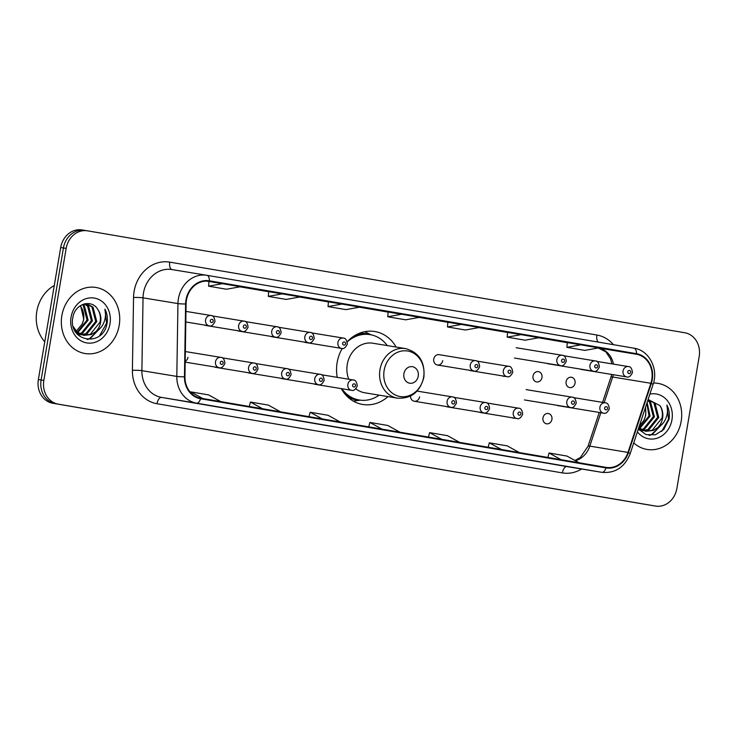 <?xml version="1.0" encoding="UTF-8"?>
<svg xmlns="http://www.w3.org/2000/svg" width="736" height="736" viewBox="0 0 736 736"><rect width="100%" height="100%" fill="white"/><g stroke="black" fill="none" stroke-linecap="round" stroke-linejoin="round"><path stroke-width="1.1" d="M342.24 348.468A36.966 32.108 99.3 0 0 337.134 362.6A36.966 32.108 99.3 0 0 337.254 377.347M341.274 388.617A36.966 32.108 99.3 0 0 362.784 404.478A36.966 32.108 99.3 0 0 387.964 396.603M214.535 366.951A5.235 4.545 99.3 0 0 215.74 367.356A5.235 4.545 99.3 0 0 217.01 367.356M247.618 372.6A5.235 4.545 99.3 0 0 248.823 372.996A5.235 4.545 99.3 0 0 250.093 373.005M280.71 378.24A5.235 4.545 99.3 0 0 281.906 378.644A5.235 4.545 99.3 0 0 283.176 378.644M313.794 383.888A5.235 4.545 99.3 0 0 314.999 384.293A5.235 4.545 99.3 0 0 316.259 384.293M410.541 396.042A5.235 4.545 99.3 0 0 414.248 401.23A5.235 4.545 99.3 0 0 419.575 396.833M446.136 406.474A5.235 4.545 99.3 0 0 447.332 406.879A5.235 4.545 99.3 0 0 448.601 406.879M479.219 412.123A5.235 4.545 99.3 0 0 480.424 412.519A5.235 4.545 99.3 0 0 481.684 412.528M512.302 417.763A5.235 4.545 99.3 0 0 513.507 418.168A5.235 4.545 99.3 0 0 514.777 418.177M542.966 417.892A5.235 4.545 99.3 0 0 546.59 423.816A5.235 4.545 99.3 0 0 551.917 419.419A5.235 4.545 99.3 0 0 548.292 413.494A5.235 4.545 99.3 0 0 542.966 417.892M185.196 361.293A5.235 4.545 99.3 0 0 187.984 357.31M566.113 381.653A5.235 4.545 99.3 0 0 569.738 387.578A5.235 4.545 99.3 0 0 575.064 383.18A5.235 4.545 99.3 0 0 571.44 377.255A5.235 4.545 99.3 0 0 566.113 381.653M533.03 376.004A5.235 4.545 99.3 0 0 536.654 381.929A5.235 4.545 99.3 0 0 541.981 377.531A5.235 4.545 99.3 0 0 538.356 371.606A5.235 4.545 99.3 0 0 533.03 376.004M502.366 375.884A5.235 4.545 99.3 0 0 503.571 376.289A5.235 4.545 99.3 0 0 504.841 376.289M469.283 370.236A5.235 4.545 99.3 0 0 470.488 370.64A5.235 4.545 99.3 0 0 471.748 370.64M437.396 364.992L473.883 370.99A5.235 4.545 -80.7 0 1 470.258 365.065A5.235 4.545 -80.7 0 1 475.585 360.668L439.098 354.669A5.235 4.545 99.3 0 0 433.771 359.067A5.235 4.545 99.3 0 0 437.396 364.992A5.235 4.545 99.3 0 0 442.732 360.594M237.691 330.712A5.235 4.545 99.3 0 0 238.887 331.117A5.235 4.545 99.3 0 0 240.157 331.117M204.599 325.064A5.235 4.545 99.3 0 0 205.804 325.468A5.235 4.545 99.3 0 0 207.074 325.468M270.774 336.361A5.235 4.545 99.3 0 0 271.97 336.757A5.235 4.545 99.3 0 0 273.24 336.766M303.858 342.001A5.235 4.545 99.3 0 0 305.063 342.406A5.235 4.545 99.3 0 0 306.323 342.415M396.115 347.052A36.966 32.108 99.3 0 0 374.79 331.522A36.966 32.108 99.3 0 0 347.217 341.752M84.649 230.359L82.11 229.945A20.921 18.179 99.3 0 0 82.018 229.926A20.921 18.179 99.3 0 0 60.702 247.517L38.373 379.555A20.921 18.179 99.3 0 0 52.799 403.245L650.008 505.163A20.921 18.179 99.3 0 0 650.1 505.172A20.921 18.179 99.3 0 0 650.192 505.19M87.382 230.81L84.842 230.396A20.921 18.179 99.3 0 0 84.741 230.377A20.921 18.179 99.3 0 0 63.434 247.968L41.106 380.006A20.921 18.179 99.3 0 0 55.531 403.687L652.731 505.604A20.921 18.179 99.3 0 0 652.832 505.623A20.921 18.179 99.3 0 0 652.924 505.641M61.861 315.606A33.479 29.081 99.3 0 0 85.1 353.528A33.479 29.081 99.3 0 0 119.195 325.386A33.479 29.081 99.3 0 0 95.965 287.463A33.479 29.081 99.3 0 0 61.861 315.606A33.479 29.081 99.3 0 0 85.1 353.528A33.479 29.081 99.3 0 0 119.195 325.386A33.479 29.081 99.3 0 0 95.965 287.463A33.479 29.081 99.3 0 0 61.861 315.606M633.733 442.916A33.479 29.081 99.3 0 0 647.064 449.438A33.479 29.081 99.3 0 0 681.168 421.296A33.479 29.081 99.3 0 0 657.929 383.364A33.479 29.081 99.3 0 0 653.504 383.033A33.479 29.081 99.3 0 1 657.929 383.364L657.929 383.364A33.479 29.081 99.3 0 1 681.168 421.296A33.479 29.081 99.3 0 1 647.064 449.438A33.479 29.081 99.3 0 1 633.733 442.916M186.447 300.095A22.319 19.384 -80.7 0 1 209.18 281.336A22.319 19.384 -80.7 0 1 209.282 281.354L636.401 354.246A22.319 19.384 -80.7 0 1 650.854 383.281L627.983 452.401A22.319 19.384 -80.7 0 1 606.188 467.388A22.319 19.384 -80.7 0 1 606.087 467.369L200.698 398.185A22.319 19.384 -80.7 0 1 184.957 376.795L186.088 303.968A22.319 19.384 -80.7 0 1 186.447 300.095M185.969 300.012A22.88 19.872 99.3 0 0 185.601 303.986L184.469 376.804A22.88 19.872 99.3 0 0 200.606 398.737L605.995 467.921A22.88 19.872 99.3 0 0 628.434 452.576L651.305 383.456A22.88 19.872 99.3 0 0 636.493 353.694L209.374 280.802A22.88 19.872 99.3 0 0 185.969 300.012M84.842 230.396A20.921 18.179 99.3 0 0 84.741 230.377A20.921 18.179 99.3 0 0 63.434 247.968L41.106 380.006A20.921 18.179 99.3 0 0 55.531 403.687L652.731 505.604A20.921 18.179 99.3 0 0 652.832 505.623L650.1 505.172M567.3 342.608L580.796 344.834L566.913 347.337L567.3 342.608M507.573 332.424L521.079 334.641L507.196 337.143L507.573 332.424M447.856 322.23L461.362 324.447L447.479 326.95L447.856 322.23M208.969 281.465L222.474 283.682L208.592 286.184L208.969 281.465M268.695 291.649L282.201 293.876L268.318 296.378L268.695 291.649M328.412 301.843L341.918 304.069L328.035 306.572L328.412 301.843M388.139 312.036L401.635 314.254L387.752 316.756L388.139 312.036M699.2 356.445A20.921 18.179 99.3 0 0 684.774 332.755L87.566 230.837A20.921 18.179 99.3 0 0 87.474 230.828A20.921 18.179 99.3 0 0 66.157 248.409L43.829 380.448A20.921 18.179 99.3 0 0 58.254 404.138L655.463 506.055A20.921 18.179 99.3 0 0 655.555 506.074A20.921 18.179 99.3 0 0 676.872 488.483L699.2 356.445M518.613 458.178L487.066 452.879L518.613 458.178A5.575 2.76 -80.3 0 0 518.613 458.178L500.701 455.124M578.34 468.372L546.784 463.073L578.34 468.372A5.575 2.76 -80.3 0 1 578.33 468.372A5.575 2.76 -80.3 0 0 578.33 468.372L560.418 465.318M339.452 427.607L307.896 422.308L339.452 427.607A5.575 2.76 -80.3 0 0 339.452 427.607L321.54 424.552M279.735 417.413L248.179 412.114L279.735 417.413A5.575 2.76 -80.3 0 0 279.726 417.413A5.575 2.76 -80.3 0 0 279.735 417.413L261.814 414.359M220.018 407.22L188.462 401.92L220.018 407.22A5.575 2.76 -80.3 0 0 220.009 407.22A5.575 2.76 -80.3 0 0 220.018 407.22L202.096 404.165M458.896 447.994L427.34 442.686L458.896 447.994A5.575 2.76 -80.3 0 0 458.887 447.985A5.575 2.76 -80.3 0 0 458.896 447.994L440.974 444.93M399.16 437.791A5.575 2.76 -80.3 0 0 399.17 437.8L367.623 432.501L399.179 437.8A5.575 2.76 -80.3 0 0 399.179 437.8L381.257 434.737M507.196 337.143L525.108 340.198L539 337.695L521.079 334.641M566.913 347.337L584.835 350.391L598.718 347.889L580.796 344.834M328.035 306.572L345.948 309.626L359.83 307.124L341.918 304.069M268.318 296.378L286.23 299.432L300.113 296.93L282.201 293.876M208.592 286.184L226.513 289.239L240.396 286.736L222.474 283.682M447.479 326.95L465.391 330.013L479.274 327.511L461.362 324.447M387.752 316.756L405.674 319.82L419.557 317.317L401.635 314.254M399.906 432.188L387.798 425.482L369.886 422.427L368.727 426.862M381.993 429.134L369.886 422.427M340.188 421.995L328.081 415.297L310.16 412.234L309.01 416.677M322.276 418.94L310.16 412.234M280.471 411.801L268.355 405.104L250.442 402.04L249.283 406.484M262.55 408.747L250.442 402.04M220.745 401.608L208.638 394.91L190.716 391.856L190.55 392.5M202.832 398.553L190.716 391.856M459.632 442.382L447.516 435.675L429.603 432.621L428.444 437.055M441.71 439.318L429.603 432.621M519.349 452.566L507.242 445.869L489.32 442.814L488.17 447.249M501.437 449.512L489.32 442.814M579.066 462.76L566.959 456.062L549.047 453.008L547.888 457.442M561.154 459.706L549.047 453.008M54.28 285.485A34.877 30.296 99.3 0 0 36.8 311.475A34.877 30.296 99.3 0 0 44.758 341.798M82.837 304.4L84.364 305.688L88.118 320.178L77.749 332.617M77.16 332.81L76.323 333.049M82.303 304.63L83.278 305.504L87.032 320.004L77.262 332.203M76.673 332.433L76.029 332.654M84.75 303.802L88.697 306.397L92.442 320.896L82.699 333.086L79.755 333.942M79.184 334.034L77.501 334.144M84.327 303.904L87.612 306.222L91.365 320.712L81.613 332.911L79.249 333.656M78.678 333.767L77.05 333.951M84.815 303.784L86.922 303.922L93.021 307.114L96.775 321.604L87.023 333.804L81.834 334.862M81.282 334.852L77.096 333.997M86.379 303.848L91.945 306.93L95.689 321.43L85.946 333.62L81.31 334.668M80.748 334.678L79.102 334.586M79.635 334.687L77.308 334.236M97.952 309.7C91.696 298.338 74.695 303.913 72.873 317.501C67.776 341.32 101.908 347.778 106.84 324.484L107.07 323.325C107.879 318.219 107.162 313.49 104.917 309.138C106.021 313.61 105.644 318.154 103.785 322.773C102.129 326.683 99.461 329.664 95.772 331.688A15.769 13.699 99.3 0 0 100.62 322.239A15.769 13.699 99.3 0 0 97.952 309.7C100.243 313.407 100.942 317.556 100.022 322.138L90.27 334.337L83.426 335.294M95.772 331.688L91.356 334.512L83.968 335.395L77.133 332.092L73.177 326.49M83.968 335.395L76.047 331.908L74.778 330.62M80.592 305.56L83.784 319.47L82.073 324.171L76.25 331.228M82.073 324.171A15.769 13.699 99.3 0 0 83.573 319.433A15.769 13.699 99.3 0 0 80.104 305.882M85.367 303.683L85.836 303.747M71.061 317.17A22.742 19.752 99.3 0 0 86.738 342.921A22.742 19.752 99.3 0 0 110.004 323.822A22.742 19.752 99.3 0 0 94.318 298.071A22.742 19.752 99.3 0 0 71.061 317.17M104.917 309.138L106.564 323.242L99.71 335.533M100.317 328.182L89.737 338.468L86.931 339.388M101.559 326.692L90.28 338.551L87.547 339.462M418.232 376.179A8.372 7.268 99.3 0 0 412.464 366.703A8.372 7.268 99.3 0 0 403.898 373.732A8.372 7.268 99.3 0 0 409.676 383.208A8.372 7.268 99.3 0 0 418.232 376.179M355.828 388.82A25.107 21.813 99.3 0 0 364.716 392.776L397.394 398.148A25.107 21.813 99.3 0 1 379.969 369.702A25.107 21.813 99.3 0 1 405.545 348.597L372.858 343.224A25.107 21.813 99.3 0 0 347.291 364.329A25.107 21.813 99.3 0 0 348.79 379.252M387.292 345.598A33.129 28.778 99.3 0 0 370.07 334.641A33.129 28.778 99.3 0 0 347.254 341.918M370.07 334.641L368.708 334.411A33.129 28.778 99.3 0 0 352.48 337.088M343.436 392.058A33.129 28.778 99.3 0 0 357.954 399.795L359.315 400.016A33.129 28.778 99.3 0 0 379.141 395.149M341.844 388.709A33.129 28.778 99.3 0 0 359.315 400.016M360.318 400.163L353.63 401.046A36.266 31.501 -80.7 0 1 353.308 401.092M364.716 331.697A36.266 31.501 -80.7 0 1 365.019 331.844L371.064 334.825M647.119 402.454L650.081 416.088L639.722 428.518M639.133 428.72L638.36 428.932M646.834 403.328L649.005 415.914L639.234 428.113M647.855 400.228L650.661 402.307L654.414 416.797L644.662 428.996L641.728 429.852M641.157 429.934L639.474 430.054M647.726 400.614L649.584 402.123L653.329 416.622L643.586 428.812L641.222 429.557M640.642 429.677L639.023 429.861M648.03 399.722L654.994 403.015L658.748 417.514L648.996 429.704L643.807 430.762M643.246 430.753L639.069 429.907M648.352 399.758L653.908 402.84L657.662 417.33L647.91 429.53L643.282 430.569M642.721 430.588L641.065 430.486M641.608 430.588L639.28 430.146M638.333 429.005L646.07 434.626L655.445 434.774L663.762 429.493L669.042 419.235C669.852 414.12 669.134 409.391 666.89 405.039C667.994 409.52 667.616 414.064 665.758 418.674C664.102 422.593 661.434 425.564 657.745 427.598A15.769 13.699 99.3 0 0 662.593 418.149A15.769 13.699 99.3 0 0 659.925 405.6C662.216 409.317 662.906 413.466 661.995 418.048L652.243 430.238L645.398 431.204M657.745 427.598L653.329 430.413L645.941 431.305L638.774 427.69M645.941 431.305L638.572 428.288M645.564 407.146L645.757 415.38L644.046 420.081L639.188 426.42M644.046 420.081A15.769 13.699 99.3 0 0 645.546 415.343A15.769 13.699 99.3 0 0 645.27 408.057M637.394 431.857A22.742 19.752 99.3 0 0 657.533 438.049A22.742 19.752 99.3 0 0 671.968 419.722A22.742 19.752 99.3 0 0 649.888 394.091M659.925 405.6L648.103 399.473M666.89 405.039L668.536 419.152L661.682 431.434M662.29 424.092L651.71 434.369L648.904 435.298M663.532 422.593L652.252 434.461L649.52 435.362M38.373 379.555L43.829 380.448M52.799 403.245L58.254 404.138M60.702 247.517L66.157 248.409M650.008 505.163L655.463 506.055M650.854 383.281L612.665 377.007A22.319 19.384 99.3 0 0 613.309 374.707M604.173 402.647L612.665 377.007A12.558 1.113 -161.7 0 0 610.963 377.016L611.68 374.44M581.615 469.007A34.877 30.296 -80.7 0 1 562.387 472.908L157.007 403.724A34.877 30.296 -80.7 0 1 132.406 370.291L133.538 297.473A34.877 30.296 -80.7 0 1 169.768 262.136L596.896 335.027A6.974 3.459 -80.3 0 0 598.331 342.111M596.896 335.027A34.877 30.296 -80.7 0 1 613.419 344.687M605.995 467.921A6.974 3.459 99.7 0 1 601.882 472.337L196.494 403.153A27.894 24.233 -80.7 0 1 176.815 376.409L177.946 303.582A27.894 24.233 -80.7 0 1 178.397 298.742A27.894 24.233 -80.7 0 1 206.807 275.292A27.894 24.233 -80.7 0 1 206.936 275.31A6.974 3.459 99.7 0 1 206.945 275.319A6.974 3.459 99.7 0 1 209.374 280.802M206.687 275.273L172.022 269.569A27.894 24.233 99.3 0 0 171.893 269.551A27.894 24.233 99.3 0 0 143.474 293.002A27.894 24.233 99.3 0 0 143.032 297.841L141.892 370.668A27.894 24.233 99.3 0 0 161.58 397.412L566.959 466.596A27.894 24.233 99.3 0 0 567.088 466.615A27.894 24.233 99.3 0 0 567.217 466.633M185.601 303.986A6.974 0.58 0.9 0 1 177.946 303.582L143.032 297.841A6.974 0.58 -179.1 0 0 133.538 297.473M157.007 403.724A6.974 3.459 -80.3 0 1 161.58 397.412L196.494 403.153A6.974 3.459 -80.3 0 0 200.606 398.737M628.434 452.576A6.974 0.616 18.3 0 1 630.191 453.615C624.735 467.194 615.342 473.441 602.002 472.356A27.894 24.233 -80.7 0 1 601.882 472.337L566.959 466.596A6.974 3.459 -80.3 0 0 562.387 472.908M132.406 370.291A6.974 0.58 -179.1 0 1 141.892 370.668L176.815 376.409A6.974 0.58 0.9 0 0 184.469 376.804M651.305 383.456A6.974 0.616 18.3 0 1 653.062 384.496C658.72 368.966 649.088 350.244 634.064 348.211A6.974 3.459 -80.3 0 0 634.055 348.202L206.945 275.319L634.055 348.202A6.974 3.459 -80.3 0 1 636.493 353.694M169.768 262.136A6.974 3.459 -80.3 0 0 171.985 269.56M575.35 460.708A22.319 19.384 99.3 0 0 589.794 446.117L600.852 412.703M627.983 452.401L589.794 446.117A12.558 1.113 -161.7 0 0 588.092 446.136L599.242 412.436M613.484 364.136A22.319 19.384 99.3 0 0 598.258 347.972L636.401 354.246M567.29 342.691L538.54 337.778L567.29 342.691M507.573 332.497L478.814 327.594L507.573 332.497M447.847 322.304L419.097 317.4L447.847 322.304M388.13 312.11L359.38 307.206L388.13 312.11M328.412 301.916L299.653 297.013L328.412 301.916M268.686 291.732L239.936 286.819L268.686 291.732M208.969 281.538L206.485 281.115L208.969 281.538M423.632 377.145A23.064 20.038 99.3 0 0 407.735 351.026A23.064 20.038 99.3 0 0 384.137 370.401A23.064 20.038 99.3 0 0 400.034 396.511A23.064 20.038 99.3 0 0 423.632 377.145M370.18 334.659A33.442 29.044 99.3 0 0 358.524 333.638M348.054 397.265A33.442 29.044 99.3 0 0 359.426 400.034M185.812 321.972L209.208 325.818A5.235 4.545 -80.7 0 1 205.574 319.893A5.235 4.545 -80.7 0 1 210.901 315.496L185.969 311.402M210.266 320.684A1.748 1.518 99.3 0 0 213.247 321.2A1.748 1.518 99.3 0 0 210.266 320.684M205.804 325.468L242.291 331.467A5.235 4.545 -80.7 0 1 238.657 325.542A5.235 4.545 -80.7 0 1 243.984 321.144L212.235 315.919M243.349 326.333A1.748 1.518 99.3 0 0 246.339 326.839A1.748 1.518 99.3 0 0 243.349 326.333M238.887 331.117L275.374 337.116A5.235 4.545 -80.7 0 1 271.74 331.191A5.235 4.545 -80.7 0 1 277.067 326.793L245.318 321.568M276.432 331.982A1.748 1.518 99.3 0 0 279.422 332.488A1.748 1.518 99.3 0 0 276.432 331.982M271.97 336.757L308.458 342.764A5.235 4.545 -80.7 0 1 304.833 336.84A5.235 4.545 -80.7 0 1 310.16 332.442L278.401 327.216M309.516 337.622A1.748 1.518 99.3 0 0 312.506 338.137A1.748 1.518 99.3 0 0 309.516 337.622M305.063 342.406L341.541 348.404A5.235 4.545 -80.7 0 1 337.916 342.479A5.235 4.545 -80.7 0 1 343.243 338.082L311.484 332.865M342.608 343.27A1.748 1.518 99.3 0 0 345.589 343.786A1.748 1.518 99.3 0 0 342.608 343.27M474.95 365.856A1.748 1.518 99.3 0 0 477.931 366.362A1.748 1.518 99.3 0 0 474.95 365.856M470.488 370.64L506.966 376.639A5.235 4.545 -80.7 0 1 503.341 370.714A5.235 4.545 -80.7 0 1 508.668 366.316L476.91 361.091M508.033 371.505A1.748 1.518 99.3 0 0 511.014 372.011A1.748 1.518 99.3 0 0 508.033 371.505M514.473 358.036L560.51 365.608A5.235 4.545 -80.7 0 1 556.876 359.683A5.235 4.545 -80.7 0 1 562.212 355.286L516.175 347.714M561.568 360.474A1.748 1.518 99.3 0 0 564.558 360.99A1.748 1.518 99.3 0 0 561.568 360.474M547.566 363.685L593.593 371.257A5.235 4.545 -80.7 0 1 589.968 365.332A5.235 4.545 -80.7 0 1 595.295 360.934L563.537 355.709M594.66 366.123A1.748 1.518 99.3 0 0 597.641 366.629A1.748 1.518 99.3 0 0 594.66 366.123M580.649 369.334L626.676 376.906A5.235 4.545 -80.7 0 1 623.052 370.981A5.235 4.545 -80.7 0 1 628.378 366.583L596.62 361.358M627.744 371.772A1.748 1.518 99.3 0 0 630.724 372.278A1.748 1.518 99.3 0 0 627.744 371.772M215.51 361.781A5.235 4.545 -80.7 0 1 220.837 357.383C223.054 357.282 224.416 359.278 224.922 363.382C223.128 367.062 221.205 368.506 219.135 367.706A5.235 4.545 -80.7 0 1 215.51 361.781M223.183 363.078A1.748 1.518 99.3 0 0 220.202 362.572A1.748 1.518 99.3 0 0 223.183 363.078M248.593 367.43A5.235 4.545 -80.7 0 1 253.92 363.032C256.137 362.922 257.499 364.927 258.005 369.03C256.211 372.71 254.288 374.146 252.227 373.354A5.235 4.545 -80.7 0 1 248.593 367.43M256.275 368.727A1.748 1.518 99.3 0 0 253.285 368.221A1.748 1.518 99.3 0 0 256.275 368.727M281.676 373.069A5.235 4.545 -80.7 0 1 287.003 368.672C289.23 368.57 290.591 370.567 291.088 374.67C289.303 378.35 287.371 379.794 285.31 379.003A5.235 4.545 -80.7 0 1 281.676 373.069M289.358 374.376A1.748 1.518 99.3 0 0 286.368 373.86A1.748 1.518 99.3 0 0 289.358 374.376M314.769 378.718A5.235 4.545 -80.7 0 1 320.096 374.32C322.313 374.219 323.674 376.216 324.171 380.319C322.386 383.999 320.454 385.443 318.394 384.643A5.235 4.545 -80.7 0 1 314.769 378.718M322.442 380.015A1.748 1.518 99.3 0 0 319.452 379.509A1.748 1.518 99.3 0 0 322.442 380.015M347.852 384.367A5.235 4.545 -80.7 0 1 353.179 379.969C355.396 379.868 356.758 381.864 357.264 385.968C355.47 389.648 353.547 391.092 351.477 390.292A5.235 4.545 -80.7 0 1 347.852 384.367M355.525 385.664A1.748 1.518 99.3 0 0 352.544 385.158A1.748 1.518 99.3 0 0 355.525 385.664M447.102 401.304A5.235 4.545 -80.7 0 1 452.438 396.906C454.655 396.805 456.016 398.802 456.513 402.905C454.728 406.585 452.796 408.029 450.736 407.229A5.235 4.545 -80.7 0 1 447.102 401.304M454.784 402.601A1.748 1.518 99.3 0 0 451.794 402.095A1.748 1.518 99.3 0 0 454.784 402.601M480.194 406.953A5.235 4.545 -80.7 0 1 485.521 402.555C487.738 402.454 489.1 404.45 489.606 408.554C487.812 412.234 485.889 413.678 483.819 412.878A5.235 4.545 -80.7 0 1 480.194 406.953M487.867 408.25A1.748 1.518 99.3 0 0 484.886 407.744A1.748 1.518 99.3 0 0 487.867 408.25M513.277 412.602A5.235 4.545 -80.7 0 1 518.604 408.204C520.821 408.094 522.183 410.099 522.689 414.202C520.895 417.882 518.972 419.318 516.902 418.526A5.235 4.545 -80.7 0 1 513.277 412.602M520.95 413.899A1.748 1.518 99.3 0 0 517.969 413.384A1.748 1.518 99.3 0 0 520.95 413.899M566.812 401.571A5.235 4.545 -80.7 0 1 572.148 397.173C574.365 397.072 575.727 399.068 576.224 403.172C574.439 406.852 572.507 408.296 570.446 407.496A5.235 4.545 -80.7 0 1 566.812 401.571M574.494 402.868A1.748 1.518 99.3 0 0 571.504 402.362A1.748 1.518 99.3 0 0 574.494 402.868M599.904 407.22A5.235 4.545 -80.7 0 1 605.231 402.822C607.448 402.712 608.81 404.717 609.316 408.82C607.522 412.5 605.599 413.936 603.529 413.144A5.235 4.545 -80.7 0 1 599.904 407.22M607.577 408.517A1.748 1.518 99.3 0 0 604.596 408.002A1.748 1.518 99.3 0 0 607.577 408.517M82.018 229.926L87.474 230.828M630.191 453.615L653.062 384.496M206.945 275.319L171.893 269.551M655.555 506.074L652.832 505.623M602.002 472.356L567.088 466.615M574.982 460.497L580.354 457.534L588.092 446.136M602.572 402.38L610.963 377.016M611.966 363.878L610.521 358.818L605.848 351.882L598.258 347.972M405.545 348.597C419.023 352.378 425.132 361.91 423.881 377.191C420.09 391.92 411.258 398.903 397.394 398.148M209.208 325.818C211.269 326.618 213.192 325.174 214.986 321.494C214.461 317.372 213.1 315.376 210.901 315.496M242.291 331.467C244.352 332.267 246.275 330.823 248.069 327.143C247.544 323.021 246.183 321.016 243.984 321.144M275.374 337.116C277.435 337.916 279.367 336.472 281.152 332.792C280.628 328.661 279.266 326.664 277.067 326.793M308.458 342.764C310.518 343.556 312.45 342.12 314.235 338.44C313.711 334.31 312.358 332.313 310.16 332.442M341.541 348.404C343.611 349.204 345.534 347.76 347.328 344.08C346.803 339.958 345.442 337.962 343.243 338.082M473.883 370.99C475.953 371.79 477.876 370.346 479.67 366.666C479.145 362.544 477.784 360.548 475.585 360.668M506.966 376.639C509.036 377.439 510.959 375.995 512.753 372.315C512.228 368.193 510.867 366.188 508.668 366.316M560.51 365.608C562.571 366.408 564.503 364.964 566.288 361.284C565.763 357.162 564.402 355.166 562.212 355.286M593.593 371.257C595.663 372.057 597.586 370.613 599.38 366.933C598.856 362.811 597.494 360.806 595.295 360.934M626.676 376.906C628.746 377.697 630.669 376.262 632.463 372.582C631.939 368.451 630.577 366.454 628.378 366.583M185.343 351.55L220.837 357.383M185.178 362.121L219.135 367.706M222.171 357.806L253.92 363.032M215.74 367.356L252.227 373.354M255.254 363.455L287.003 368.672M248.823 372.996L285.31 379.003M288.337 369.104L320.096 374.32M281.906 378.644L318.394 384.643M321.42 374.744L353.179 379.969M314.999 384.293L351.477 390.292M417.073 391.092L452.438 396.906M414.248 401.23L450.736 407.229M453.762 397.33L485.521 402.555M447.332 406.879L483.819 412.878M486.846 402.978L518.604 408.204M480.424 412.519L516.902 418.526M526.111 389.602L572.148 397.173M524.409 399.924L570.446 407.496M573.473 397.596L605.231 402.822M557.502 405.573L603.529 413.144"/></g></svg>
